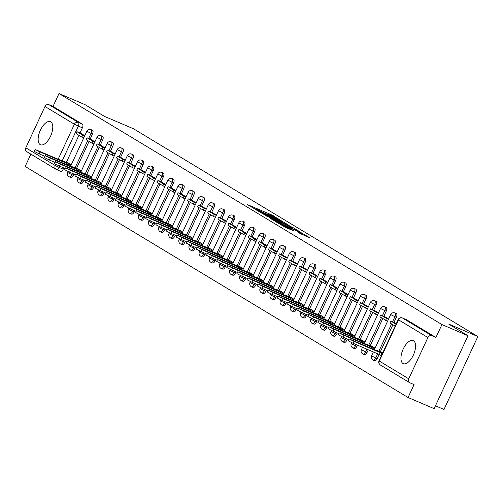 <?xml version="1.0" encoding="UTF-8"?>
<svg xmlns="http://www.w3.org/2000/svg" width="503" height="503" viewBox="0 0 503 503"><rect width="100%" height="100%" fill="white"/><g stroke="black" fill="none" stroke-linecap="round" stroke-linejoin="round"><path stroke-width="0.75" d="M279.668 219.71L271.431 214.806L247.495 204.633L255.757 209.487L254.864 208.701L257.41 209.6L267.715 214.599L266.816 213.813L271.293 215.542L279.668 219.71M50.746 121.839A12.562 5.873 -66.8 0 0 50.401 121.663A12.562 5.873 -66.8 0 0 40.227 130.535A12.562 5.873 -66.8 0 0 40.183 144.594A12.562 5.873 -66.8 0 0 40.523 144.77A12.562 5.873 -66.8 0 0 50.696 135.898A12.562 5.873 -66.8 0 0 50.746 121.839M413.541 340.732A12.562 5.873 -66.8 0 0 413.202 340.556A12.562 5.873 -66.8 0 0 403.029 349.428A12.562 5.873 -66.8 0 0 402.978 363.487A12.562 5.873 -66.8 0 0 403.318 363.663A12.562 5.873 -66.8 0 0 413.491 354.791A12.562 5.873 -66.8 0 0 413.541 340.732M300.517 233.725L309.729 237.718L300.14 232.128L276.204 221.955L285.792 227.538L294.286 231.059L279.712 223.709L297.078 230.978L302.617 233.788L297.154 231.669L300.517 233.725M59.008 93.533L85.07 104.674L104.417 116.35L133.622 128.837L477.85 336.532L448.645 324.039L467.991 335.715L441.93 324.567L59.008 93.533L53.016 106.441L48.954 104.706L78.367 122.449A3.219 1.503 113.2 0 1 78.311 126.152L62.271 160.709M289.112 225.476L280.322 220.169L256.385 209.996L265.974 215.58L289.112 225.476M292.155 227.086L299.819 231.738L275.883 221.559L270.595 218.572L280.775 222.867L279.291 221.741L266.15 215.894L290.231 226.149L292.029 227.343M467.991 335.715L434.133 408.656L408.071 397.508L25.15 166.468L30.872 154.138M435.453 405.814L443.992 409.467L477.85 336.532M441.93 324.567L435.938 337.475L431.876 335.74A3.219 2.842 121.1 0 0 427.902 337.538L408.738 378.822A3.219 2.842 121.1 0 0 409.694 382.701A3.219 2.842 121.1 0 0 410.008 382.858L414.063 384.6L408.071 397.508M53.016 106.441L82.423 124.184A3.219 1.503 113.2 0 1 82.373 127.888L80.008 132.974M78.927 135.301L66.327 162.444M63.774 167.952L63.208 169.171L59.147 167.436A3.219 1.503 113.2 0 1 56.581 169.612A3.219 1.503 113.2 0 1 56.493 169.568A3.219 2.842 121.1 0 1 56.185 169.41A3.219 3.219 0 0 0 56.581 169.612L60.643 171.347A3.219 1.503 -66.8 0 0 63.208 169.171M27.08 151.824A3.219 2.842 -58.9 0 1 26.772 151.667A3.219 2.842 -58.9 0 1 25.816 147.788L44.981 106.504A3.219 2.842 -58.9 0 1 48.954 104.706M91.037 139.469L94.904 141.796M81.36 170.97L77.493 168.643L77.361 168.939M101.166 145.574L105.026 147.907M91.489 177.081L87.623 174.755L87.484 175.05M111.295 151.686L115.156 154.019M101.612 183.193L97.752 180.866L97.613 181.162M125.285 160.13L121.424 157.804M111.741 189.304L107.881 186.978L107.743 187.273M135.414 166.242L131.547 163.915M121.871 195.416L118.01 193.089L117.872 193.385M141.683 170.02L145.543 172.353M132 201.527L128.139 199.194L128.001 199.496M151.805 176.132L155.672 178.464M142.129 207.638L138.268 205.306L138.13 205.601M161.935 182.243L165.801 184.576M152.258 213.75L148.391 211.417L148.253 211.713M175.924 190.681L172.064 188.361M162.381 219.861L158.52 217.529L158.382 217.824M182.193 194.466L186.053 196.792M172.51 225.973L168.65 223.64L168.511 223.936M192.322 200.578L196.183 202.904M182.639 232.084L178.779 229.752L178.64 230.047M202.451 206.689L206.312 209.015M192.768 238.189L188.908 235.863L188.77 236.159M212.58 212.794L216.441 215.127M202.898 244.301L199.037 241.974L198.899 242.27M222.703 218.906L226.57 221.238M213.027 250.412L209.16 248.086L209.028 248.381M232.832 225.017L236.693 227.35M223.15 256.524L219.289 254.197L219.151 254.493M242.962 231.129L246.822 233.461M233.279 262.635L229.418 260.303L229.28 260.604M256.951 239.573L253.091 237.246M243.408 268.747L239.547 266.414L239.409 266.716M263.22 243.351L267.08 245.684M253.537 274.858L249.677 272.525L249.538 272.821M273.349 249.463L277.21 251.789M263.666 280.97L259.806 278.637L259.667 278.932M283.472 255.574L287.339 257.901M273.795 287.081L269.929 284.748L269.797 285.044M293.601 261.686L297.468 264.012M283.925 293.192L280.058 290.86L279.92 291.155M303.73 267.797L307.591 270.124M294.048 299.304L290.187 296.971L290.049 297.267M313.859 273.909L317.72 276.235M304.177 305.409L300.316 303.083L300.178 303.378M323.989 280.014L327.849 282.346M314.306 311.52L310.445 309.194L310.307 309.49M337.978 288.458L334.111 286.132M324.435 317.632L320.574 315.306L320.436 315.601M344.247 292.237L348.107 294.569M334.564 323.743L330.704 321.417L330.565 321.713M354.37 298.348L358.237 300.681M344.693 329.855L340.827 327.522L340.688 327.824M364.499 304.46L368.359 306.792M354.816 335.966L350.956 333.634L350.817 333.935M374.628 310.571L378.489 312.904M364.945 342.078L361.085 339.745L360.947 340.041M388.618 319.009L384.757 316.689M375.075 348.189L371.214 345.857L371.076 346.152M394.886 322.794L396.295 323.643M382.752 352.817L381.343 351.968L381.205 352.263M396.345 317.324L394.905 316.708A3.219 1.503 113.2 0 0 394.874 312.96L396.314 313.576A3.219 1.503 -66.8 0 1 396.345 317.324L393.981 322.41M392.9 324.737L380.299 351.88M379.124 354.42L377.181 358.608L375.741 357.991A3.219 1.503 113.2 0 1 373.176 360.173A3.219 1.503 113.2 0 1 373.088 360.123M386.216 311.212L384.776 310.596A3.219 1.503 113.2 0 0 384.745 306.849L386.185 307.465A3.219 1.503 -66.8 0 1 386.216 311.212L383.852 316.299M382.77 318.625L370.177 345.768M368.309 349.792L367.052 352.496L365.612 351.88A3.219 1.503 113.2 0 1 363.047 354.062A3.219 1.503 113.2 0 1 362.959 354.018M376.087 305.101L374.647 304.485A3.219 1.503 113.2 0 0 374.616 300.737L376.055 301.354A3.219 1.503 -66.8 0 1 376.087 305.101L373.723 310.188M372.648 312.514L360.047 339.657M357.488 345.165L356.923 346.385L355.483 345.768A3.219 1.503 113.2 0 1 352.917 347.95A3.219 1.503 113.2 0 1 352.829 347.906M365.958 298.989L364.518 298.373A3.219 1.503 113.2 0 0 364.486 294.626L365.926 295.242A3.219 1.503 -66.8 0 1 365.958 298.989L363.594 304.082M362.518 306.402L349.918 333.546M347.359 339.053L346.793 340.273L345.354 339.657A3.219 1.503 113.2 0 1 342.788 341.839A3.219 1.503 113.2 0 1 342.7 341.795M355.828 292.878L354.389 292.262A3.219 1.503 113.2 0 0 354.357 288.521L355.797 289.137A3.219 1.503 -66.8 0 1 355.828 292.878L353.471 297.971M352.389 300.291L339.789 327.434M337.23 332.942L336.664 334.162L335.224 333.546A3.219 1.503 113.2 0 1 332.659 335.727A3.219 1.503 113.2 0 1 332.571 335.683M345.699 286.767L344.259 286.15A3.219 1.503 113.2 0 0 344.228 282.409L345.668 283.026A3.219 1.503 -66.8 0 1 345.699 286.767L343.342 291.859M342.26 294.186L329.66 321.323M327.107 326.831L326.541 328.05L325.095 327.434A3.219 1.503 113.2 0 1 322.53 329.616A3.219 1.503 113.2 0 1 322.448 329.572M335.576 280.655L334.13 280.045A3.219 1.503 113.2 0 0 334.099 276.298L335.545 276.914A3.219 1.503 -66.8 0 1 335.576 280.655L333.212 285.748M332.131 288.074L319.531 315.211M316.978 320.725L316.412 321.945L314.972 321.329A3.219 1.503 113.2 0 1 312.407 323.504A3.219 1.503 113.2 0 1 312.319 323.46M325.447 274.55L324.007 273.934A3.219 1.503 113.2 0 0 323.976 270.186L325.416 270.803A3.219 1.503 -66.8 0 1 325.447 274.55L323.083 279.637M322.002 281.963L309.408 309.106M306.849 314.614L306.283 315.834L304.843 315.218A3.219 1.503 113.2 0 1 302.278 317.393A3.219 1.503 113.2 0 1 302.19 317.349M315.318 268.439L313.878 267.822A3.219 1.503 113.2 0 0 313.847 264.075L315.287 264.691A3.219 1.503 -66.8 0 1 315.318 268.439L312.954 273.525M311.879 275.851L299.279 302.995M296.72 308.502L296.154 309.722L294.714 309.106A3.219 1.503 113.2 0 1 292.149 311.282A3.219 1.503 113.2 0 1 292.061 311.238M305.189 262.327L303.749 261.711A3.219 1.503 113.2 0 0 303.718 257.964L305.158 258.58A3.219 1.503 -66.8 0 1 305.189 262.327L302.825 267.414M301.75 269.74L289.15 296.883M286.591 302.391L286.025 303.611L284.585 302.995A3.219 1.503 113.2 0 1 282.02 305.17A3.219 1.503 113.2 0 1 281.931 305.126M295.06 256.216L293.62 255.599A3.219 1.503 113.2 0 0 293.589 251.852L295.028 252.468A3.219 1.503 -66.8 0 1 295.06 256.216L292.702 261.302M291.621 263.629L279.02 290.772M276.461 296.28L275.896 297.499L274.456 296.883A3.219 1.503 113.2 0 1 271.89 299.059A3.219 1.503 113.2 0 1 271.802 299.015M284.931 250.104L283.491 249.488A3.219 1.503 113.2 0 0 283.459 245.741L284.899 246.357A3.219 1.503 -66.8 0 1 284.931 250.104L282.573 255.191M281.491 257.517L268.891 284.66M266.339 290.168L265.773 291.388L264.327 290.772A3.219 1.503 113.2 0 1 261.761 292.953A3.219 1.503 113.2 0 1 261.673 292.903M274.808 243.993L273.362 243.377A3.219 1.503 113.2 0 0 273.33 239.629L274.776 240.245A3.219 1.503 -66.8 0 1 274.808 243.993L272.444 249.079M271.362 251.406L258.762 278.549M256.209 284.057L255.643 285.276L254.204 284.66A3.219 1.503 113.2 0 1 251.638 286.842A3.219 1.503 113.2 0 1 251.55 286.798M264.679 237.881L263.239 237.265A3.219 1.503 113.2 0 0 263.207 233.518L264.647 234.134A3.219 1.503 -66.8 0 1 264.679 237.881L262.315 242.968M261.233 245.294L248.639 272.437M246.08 277.945L245.514 279.165L244.074 278.549A3.219 1.503 113.2 0 1 241.509 280.731A3.219 1.503 113.2 0 1 241.421 280.687M254.549 231.77L253.11 231.154A3.219 1.503 113.2 0 0 253.078 227.406L254.518 228.022A3.219 1.503 -66.8 0 1 254.549 231.77L252.185 236.863M251.11 239.183L238.51 266.326M235.951 271.834L235.385 273.054L233.945 272.437A3.219 1.503 113.2 0 1 231.38 274.619A3.219 1.503 113.2 0 1 231.292 274.575M244.42 225.658L242.98 225.042A3.219 1.503 113.2 0 0 242.949 221.301L244.389 221.917A3.219 1.503 -66.8 0 1 244.42 225.658L242.056 230.751M240.981 233.071L228.381 260.214M225.822 265.722L225.256 266.942L223.816 266.326A3.219 1.503 113.2 0 1 221.251 268.508A3.219 1.503 113.2 0 1 221.163 268.464M234.291 219.547L232.851 218.931A3.219 1.503 113.2 0 0 232.82 215.19L234.26 215.806A3.219 1.503 -66.8 0 1 234.291 219.547L231.933 224.64M230.852 226.966L218.252 254.103M215.693 259.617L215.127 260.831L213.687 260.214A3.219 1.503 113.2 0 1 211.122 262.396A3.219 1.503 113.2 0 1 211.034 262.352M224.162 213.442L222.722 212.826A3.219 1.503 113.2 0 0 222.691 209.078L224.131 209.694A3.219 1.503 -66.8 0 1 224.162 213.442L221.804 218.528M220.723 220.855L208.123 247.998M205.57 253.506L204.998 254.725L203.558 254.109A3.219 1.503 113.2 0 1 200.993 256.285A3.219 1.503 113.2 0 1 200.904 256.241M214.033 207.33L212.593 206.714A3.219 1.503 113.2 0 0 212.562 202.967L214.001 203.583A3.219 1.503 -66.8 0 1 214.033 207.33L211.675 212.417M210.594 214.743L197.993 241.886M195.441 247.394L194.875 248.614L193.435 247.998A3.219 1.503 113.2 0 1 190.87 250.173A3.219 1.503 113.2 0 1 190.782 250.129M203.91 201.219L202.47 200.603A3.219 1.503 113.2 0 0 202.432 196.855L203.878 197.472A3.219 1.503 -66.8 0 1 203.91 201.219L201.546 206.305M200.464 208.632L187.864 235.775M185.311 241.283L184.746 242.503L183.306 241.886A3.219 1.503 113.2 0 1 180.74 244.062A3.219 1.503 113.2 0 1 180.652 244.018M193.781 195.107L192.341 194.491A3.219 1.503 113.2 0 0 192.309 190.744L193.749 191.36A3.219 1.503 -66.8 0 1 193.781 195.107L191.417 200.194M190.335 202.52L177.741 229.664M175.182 235.171L174.616 236.391L173.177 235.775A3.219 1.503 113.2 0 1 170.611 237.95A3.219 1.503 113.2 0 1 170.523 237.906M183.652 188.996L182.212 188.38A3.219 1.503 113.2 0 0 182.18 184.632L183.62 185.249A3.219 1.503 -66.8 0 1 183.652 188.996L181.287 194.083M180.212 196.409L167.612 223.552M165.053 229.06L164.487 230.28L163.047 229.664A3.219 1.503 113.2 0 1 160.482 231.845A3.219 1.503 113.2 0 1 160.394 231.795M173.522 182.885L172.083 182.268A3.219 1.503 113.2 0 0 172.051 178.521L173.491 179.137A3.219 1.503 -66.8 0 1 173.522 182.885L171.158 187.971M170.083 190.297L157.483 217.441M154.924 222.948L154.358 224.168L152.918 223.552A3.219 1.503 113.2 0 1 150.353 225.734A3.219 1.503 113.2 0 1 150.265 225.684M163.393 176.773L161.953 176.157A3.219 1.503 113.2 0 0 161.922 172.41L163.362 173.026A3.219 1.503 -66.8 0 1 163.393 176.773L161.035 181.86M159.954 184.186L147.354 211.329M144.795 216.837L144.229 218.057L142.789 217.441A3.219 1.503 113.2 0 1 140.224 219.622A3.219 1.503 113.2 0 1 140.136 219.578M153.264 170.662L151.824 170.045A3.219 1.503 113.2 0 0 151.793 166.298L153.233 166.914A3.219 1.503 -66.8 0 1 153.264 170.662L150.906 175.748M149.825 178.075L137.225 205.218M134.672 210.726L134.106 211.945L132.66 211.329A3.219 1.503 113.2 0 1 130.095 213.511A3.219 1.503 113.2 0 1 130.013 213.467M143.141 164.55L141.695 163.934A3.219 1.503 113.2 0 0 141.664 160.193L143.11 160.809A3.219 1.503 -66.8 0 1 143.141 164.55L140.777 169.643M139.696 171.963L127.096 199.106M124.543 204.614L123.977 205.834L122.537 205.218A3.219 1.503 113.2 0 1 119.972 207.399A3.219 1.503 113.2 0 1 119.884 207.355M133.012 158.439L131.572 157.823A3.219 1.503 113.2 0 0 131.541 154.081L132.981 154.698A3.219 1.503 -66.8 0 1 133.012 158.439L130.648 163.532M129.567 165.852L116.973 192.995M114.414 198.503L113.848 199.722L112.408 199.106A3.219 1.503 113.2 0 1 109.843 201.288A3.219 1.503 113.2 0 1 109.755 201.244M122.883 152.327L121.443 151.711A3.219 1.503 113.2 0 0 121.412 147.97L122.851 148.586A3.219 1.503 -66.8 0 1 122.883 152.327L120.519 157.42M119.444 159.747L106.843 186.883M104.284 192.398L103.719 193.611L102.279 193.001A3.219 1.503 113.2 0 1 99.713 195.177A3.219 1.503 113.2 0 1 99.625 195.133M112.754 146.222L111.314 145.606A3.219 1.503 113.2 0 0 111.282 141.859L112.722 142.475A3.219 1.503 -66.8 0 1 112.754 146.222L110.39 151.309M109.314 153.635L96.714 180.778M94.155 186.286L93.589 187.506L92.15 186.89A3.219 1.503 113.2 0 1 89.584 189.065A3.219 1.503 113.2 0 1 89.496 189.021M102.625 140.111L101.185 139.494A3.219 1.503 113.2 0 0 101.153 135.747L102.593 136.363A3.219 1.503 -66.8 0 1 102.625 140.111L100.267 145.197M99.185 147.524L86.585 174.667M84.026 180.175L83.46 181.394L82.02 180.778A3.219 1.503 113.2 0 1 79.455 182.954A3.219 1.503 113.2 0 1 79.367 182.91M92.495 133.999L91.056 133.383A3.219 1.503 113.2 0 0 91.024 129.636L92.464 130.252A3.219 1.503 -66.8 0 1 92.495 133.999L90.138 139.086M89.056 141.412L76.456 168.555M73.903 174.063L73.337 175.283L71.891 174.667A3.219 1.503 113.2 0 1 69.326 176.842A3.219 1.503 113.2 0 1 69.238 176.798M80.914 133.358L84.774 135.684M71.231 164.865L67.371 162.532L67.232 162.827M374.528 360.739A3.219 1.503 -66.8 0 0 374.616 360.789A3.219 1.503 -66.8 0 0 377.181 358.608M364.398 354.628A3.219 1.503 -66.8 0 0 364.486 354.678A3.219 1.503 -66.8 0 0 367.052 352.496M354.269 348.522A3.219 1.503 -66.8 0 0 354.357 348.566A3.219 1.503 -66.8 0 0 356.923 346.385M344.14 342.411A3.219 1.503 -66.8 0 0 344.228 342.455A3.219 1.503 -66.8 0 0 346.793 340.273M334.017 336.3A3.219 1.503 -66.8 0 0 334.099 336.344A3.219 1.503 -66.8 0 0 336.664 334.162M323.888 330.188A3.219 1.503 -66.8 0 0 323.976 330.232A3.219 1.503 -66.8 0 0 326.541 328.05M313.759 324.077A3.219 1.503 -66.8 0 0 313.847 324.121A3.219 1.503 -66.8 0 0 316.412 321.945M303.63 317.965A3.219 1.503 -66.8 0 0 303.718 318.009A3.219 1.503 -66.8 0 0 306.283 315.834M293.501 311.854A3.219 1.503 -66.8 0 0 293.589 311.898A3.219 1.503 -66.8 0 0 296.154 309.722M283.371 305.742A3.219 1.503 -66.8 0 0 283.459 305.786A3.219 1.503 -66.8 0 0 286.025 303.611M273.242 299.631A3.219 1.503 -66.8 0 0 273.33 299.675A3.219 1.503 -66.8 0 0 275.896 297.499M263.119 293.519A3.219 1.503 -66.8 0 0 263.207 293.57A3.219 1.503 -66.8 0 0 265.773 291.388M252.99 287.414A3.219 1.503 -66.8 0 0 253.078 287.458A3.219 1.503 -66.8 0 0 255.643 285.276M242.861 281.303A3.219 1.503 -66.8 0 0 242.949 281.347A3.219 1.503 -66.8 0 0 245.514 279.165M232.732 275.191A3.219 1.503 -66.8 0 0 232.82 275.235A3.219 1.503 -66.8 0 0 235.385 273.054M222.603 269.08A3.219 1.503 -66.8 0 0 222.691 269.124A3.219 1.503 -66.8 0 0 225.256 266.942M212.473 262.968A3.219 1.503 -66.8 0 0 212.562 263.012A3.219 1.503 -66.8 0 0 215.127 260.831M202.351 256.857A3.219 1.503 -66.8 0 0 202.432 256.901A3.219 1.503 -66.8 0 0 204.998 254.725M192.221 250.746A3.219 1.503 -66.8 0 0 192.309 250.79A3.219 1.503 -66.8 0 0 194.875 248.614M182.092 244.634A3.219 1.503 -66.8 0 0 182.18 244.678A3.219 1.503 -66.8 0 0 184.746 242.503M171.963 238.523A3.219 1.503 -66.8 0 0 172.051 238.567A3.219 1.503 -66.8 0 0 174.616 236.391M161.834 232.411A3.219 1.503 -66.8 0 0 161.922 232.455A3.219 1.503 -66.8 0 0 164.487 230.28M151.705 226.3A3.219 1.503 -66.8 0 0 151.793 226.35A3.219 1.503 -66.8 0 0 154.358 224.168M141.582 220.195A3.219 1.503 -66.8 0 0 141.664 220.239A3.219 1.503 -66.8 0 0 144.229 218.057M131.453 214.083A3.219 1.503 -66.8 0 0 131.541 214.127A3.219 1.503 -66.8 0 0 134.106 211.945M121.324 207.972A3.219 1.503 -66.8 0 0 121.412 208.016A3.219 1.503 -66.8 0 0 123.977 205.834M111.194 201.86A3.219 1.503 -66.8 0 0 111.282 201.904A3.219 1.503 -66.8 0 0 113.848 199.722M101.065 195.749A3.219 1.503 -66.8 0 0 101.153 195.793A3.219 1.503 -66.8 0 0 103.719 193.611M90.936 189.637A3.219 1.503 -66.8 0 0 91.024 189.681A3.219 1.503 -66.8 0 0 93.589 187.506M80.807 183.526A3.219 1.503 -66.8 0 0 80.895 183.57A3.219 1.503 -66.8 0 0 83.46 181.394M70.684 177.414A3.219 1.503 -66.8 0 0 70.772 177.458A3.219 1.503 -66.8 0 0 73.337 175.283M435.938 337.475L406.525 319.732A3.219 1.503 -66.8 0 0 406.437 319.688A3.219 1.503 -66.8 0 0 406.349 319.656M56.676 169.643L60.555 171.303A3.219 1.503 -66.8 0 0 60.643 171.347M103.97 150.07L96.262 145.757L97.142 143.858L101.197 145.6M114.099 156.181L106.391 151.868L107.271 149.969L111.326 151.711M124.228 162.293L116.514 157.98L117.394 156.081L121.456 157.816M144.487 174.516L136.772 170.203L137.652 168.304L141.714 170.039M164.739 186.739L157.03 182.426L157.911 180.527L161.966 182.262M174.868 192.844L167.159 188.531L168.04 186.638L172.095 188.374M184.997 198.955L177.282 194.642L178.163 192.75L182.224 194.485M195.126 205.067L187.412 200.754L188.292 198.861L192.353 200.596M205.255 211.178L197.541 206.865L198.421 204.972L202.483 206.708M225.507 223.401L217.799 219.088L218.679 217.189L222.741 218.924M235.637 229.513L227.928 225.199L228.808 223.301L232.864 225.036M245.766 235.624L238.057 231.311L238.938 229.412L242.993 231.147M255.895 241.736L248.18 237.422L249.06 235.523L253.122 237.259M286.282 260.064L278.568 255.75L279.448 253.858L283.51 255.593M306.534 272.286L298.826 267.973L299.706 266.081L303.762 267.816M316.664 278.398L308.949 274.085L309.829 272.192L313.891 273.928M326.793 284.509L319.078 280.196L319.958 278.297L324.02 280.039M357.174 302.844L349.466 298.531L350.346 296.632L354.408 298.367M367.303 308.955L359.595 304.642L360.475 302.743L364.53 304.478M377.432 315.067L369.718 310.753L370.598 308.855L374.66 310.59M387.562 321.178L379.847 316.859L380.727 314.966L384.789 316.701M281.146 220.76L258.932 211.222L266.112 214.85L279.995 220.786L282.541 221.691L281.146 220.76M290.514 227.029L292.645 227.784L287.106 224.973L280.938 222.395L290.514 227.029L290.206 227.689M61.8 160.753L35.229 149.529L40.083 151.988L39.203 153.887L34.349 151.422L35.229 149.529M67.283 164.877L67.672 164.035L66.277 163.192L65.792 164.236M45.018 156.37L39.203 153.887M83.762 137.866L81.782 137.023L82.662 135.125L76.884 131.641L80.945 133.377M82.662 135.125L84.642 135.973M81.782 137.023L76.003 133.534L76.884 131.641M66.277 163.192L40.083 151.988M67.672 164.035L70.961 165.437M61.894 160.545L69.389 163.752M71.929 166.864L45.358 155.641L50.212 158.099L49.332 159.998L44.478 157.533L45.358 155.641M77.412 170.989L77.802 170.146L76.406 169.304L75.922 170.347M55.148 162.482L49.332 159.998M93.891 143.977L91.911 143.135L92.791 141.236L87.013 137.753L91.074 139.488M92.791 141.236L94.771 142.085M91.911 143.135L86.132 139.645L87.013 137.753M76.406 169.304L50.212 158.099M77.802 170.146L81.09 171.548M72.023 166.656L79.518 169.863M82.058 172.975L55.487 161.752L60.341 164.211L59.461 166.109L54.607 163.645L55.487 161.752M87.541 177.1L87.931 176.257L86.535 175.415L86.051 176.459M65.277 168.593L59.461 166.109M102.04 149.246L102.92 147.348L97.142 143.858M102.92 147.348L104.894 148.196M86.535 175.415L60.341 164.211M87.931 176.257L91.219 177.66M82.152 172.768L89.647 175.975M92.187 179.087L65.616 167.864L70.47 170.322L69.59 172.221L64.736 169.756L65.616 167.864M97.67 183.205L98.06 182.363L96.664 181.526L96.174 182.57M75.406 174.704L69.59 172.221M112.169 155.352L113.049 153.459L107.271 149.969M113.049 153.459L115.024 154.302M96.664 181.526L70.47 170.322M98.06 182.363L101.348 183.771M92.282 178.879L99.776 182.086M102.316 185.192L75.746 173.969L80.599 176.434L79.719 178.332L74.865 175.868L75.746 173.969M107.793 189.317L108.189 188.474L106.793 187.632L106.303 188.682M85.529 180.816L79.719 178.332M122.292 161.463L123.172 159.57L117.394 156.081M123.172 159.57L125.153 160.413M106.793 187.632L80.599 176.434M108.189 188.474L111.477 189.883M102.411 184.991L109.906 188.197M112.439 191.303L85.875 180.08L90.729 182.545L89.848 184.438L84.994 181.979L85.875 180.08M117.922 195.428L118.312 194.586L116.916 193.743L116.432 194.793M95.658 186.927L89.848 184.438M134.402 168.423L132.421 167.574L133.301 165.682L127.523 162.192L131.585 163.928M133.301 165.682L135.282 166.524M132.421 167.574L126.643 164.091L127.523 162.192M116.916 193.743L90.729 182.545M118.312 194.586L121.6 195.994M112.534 191.102L120.035 194.309M122.569 197.415L95.998 186.192L100.852 188.656L99.971 190.549L95.117 188.091L95.998 186.192M128.051 201.54L128.441 200.697L127.045 199.854L126.561 200.904M105.787 193.039L99.971 190.549M142.55 173.686L143.43 171.793L137.652 168.304M143.43 171.793L145.411 172.636M127.045 199.854L100.852 188.656M128.441 200.697L131.729 202.105M122.663 197.214L130.158 200.42M132.698 203.526L106.127 192.303L110.981 194.768L110.1 196.66L105.246 194.202L106.127 192.303M138.18 207.651L138.57 206.808L137.174 205.966L136.69 207.016M115.916 199.15L110.1 196.66M154.66 180.646L152.679 179.797L153.56 177.899L147.781 174.415L151.843 176.151M153.56 177.899L155.54 178.747M152.679 179.797L146.901 176.314L147.781 174.415M137.174 205.966L110.981 194.768M138.57 206.808L141.859 208.217M132.792 203.325L140.287 206.526M142.827 209.638L116.256 198.415L121.11 200.879L120.23 202.772L115.376 200.313L116.256 198.415M148.31 213.762L148.699 212.92L147.304 212.077L146.819 213.127M126.046 205.262L120.23 202.772M162.809 185.909L163.689 184.01L157.911 180.527M163.689 184.01L165.663 184.859M147.304 212.077L121.11 200.879M148.699 212.92L151.988 214.328M142.921 209.437L150.416 212.637M152.956 215.749L126.385 204.526L131.239 206.984L130.359 208.883L125.505 206.425L126.385 204.526M158.439 219.874L158.829 219.031L157.433 218.189L156.949 219.233M136.175 211.373L130.359 208.883M172.938 192.02L173.818 190.121L168.04 186.638M173.818 190.121L175.792 190.97M157.433 218.189L131.239 206.984M158.829 219.031L162.117 220.44M153.05 215.542L160.545 218.748M163.085 221.861L136.514 210.638L141.368 213.096L140.488 214.995L135.634 212.536L136.514 210.638M168.568 225.985L168.958 225.143L167.562 224.3L167.071 225.344M146.304 217.478L140.488 214.995M183.061 198.132L183.941 196.233L178.163 192.75M183.941 196.233L185.921 197.082M167.562 224.3L141.368 213.096M168.958 225.143L172.246 226.545M163.179 221.653L170.674 224.86M173.208 227.972L146.643 216.749L151.497 219.207L150.617 221.106L145.763 218.642L146.643 216.749M178.691 232.097L179.087 231.254L177.691 230.412L177.201 231.455M156.427 223.59L150.617 221.106M193.19 204.243L194.07 202.344L188.292 198.861M194.07 202.344L196.051 203.193M177.691 230.412L151.497 219.207M179.087 231.254L182.369 232.656M173.309 227.765L180.803 230.971M183.337 234.084L156.766 222.86L161.62 225.319L160.74 227.218L155.886 224.753L156.766 222.86M188.82 238.208L189.21 237.366L187.814 236.523L187.33 237.567M166.556 229.701L160.74 227.218M203.319 210.355L204.199 208.456L198.421 204.972M204.199 208.456L206.18 209.305M187.814 236.523L161.62 225.319M189.21 237.366L192.498 238.768M183.432 233.876L190.926 237.083M193.466 240.195L166.895 228.972L171.749 231.43L170.869 233.329L166.015 230.864L166.895 228.972M198.949 244.32L199.339 243.477L197.943 242.635L197.459 243.678M176.685 235.813L170.869 233.329M215.429 217.309L213.448 216.466L214.328 214.567L208.55 211.078L212.612 212.819M214.328 214.567L216.309 215.41M213.448 216.466L207.67 212.976L208.55 211.078M197.943 242.635L171.749 231.43M199.339 243.477L202.627 244.879M193.561 239.988L201.055 243.194M203.596 246.307L177.025 235.083L181.879 237.542L180.998 239.441L176.144 236.976L177.025 235.083M209.078 250.425L209.468 249.582L208.072 248.746L207.588 249.79M186.814 241.924L180.998 239.441M223.577 222.571L224.457 220.679L218.679 217.189M224.457 220.679L226.438 221.521M208.072 248.746L181.879 237.542M209.468 249.582L212.756 250.991M203.69 246.099L211.185 249.306M213.725 252.412L187.154 241.189L192.008 243.653L191.127 245.546L186.273 243.087L187.154 241.189M219.207 256.536L219.597 255.694L218.201 254.851L217.717 255.901M196.943 248.036L191.127 245.546M233.706 228.683L234.587 226.79L228.808 223.301M234.587 226.79L236.561 227.633M218.201 254.851L192.008 243.653M219.597 255.694L222.886 257.102M213.819 252.21L221.314 255.417M223.854 258.523L197.283 247.3L202.137 249.765L201.257 251.657L196.403 249.199L197.283 247.3M229.337 262.648L229.726 261.805L228.331 260.963L227.84 262.013M207.073 254.147L201.257 251.657M243.836 234.794L244.716 232.902L238.938 229.412M244.716 232.902L246.69 233.744M228.331 260.963L202.137 249.765M229.726 261.805L233.015 263.214M223.948 258.322L231.443 261.529M233.977 264.635L207.412 253.411L212.266 255.876L211.386 257.769L206.532 255.31L207.412 253.411M239.459 268.759L239.856 267.917L238.46 267.074L237.969 268.124M217.195 260.258L211.386 257.769M253.958 240.906L254.839 239.013L249.06 235.523M254.839 239.013L256.819 239.856M238.46 267.074L212.266 255.876M239.856 267.917L243.144 269.325M234.077 264.433L241.572 267.634M244.106 270.746L217.541 259.523L222.395 261.988L221.515 263.88L216.661 261.422L217.541 259.523M249.589 274.871L249.978 274.028L248.583 273.186L248.098 274.236M227.325 266.37L221.515 263.88M266.068 247.866L264.088 247.017L264.968 245.118L259.19 241.635L263.251 243.37M264.968 245.118L266.948 245.967M264.088 247.017L258.309 243.534L259.19 241.635M248.583 273.186L222.395 261.988M249.978 274.028L253.267 275.437M244.2 270.545L251.701 273.745M254.235 276.857L227.664 265.634L232.518 268.093L231.638 269.992L226.784 267.533L227.664 265.634M259.718 280.982L260.108 280.14L258.712 279.297L258.228 280.347M237.454 272.481L231.638 269.992M276.197 253.977L274.217 253.128L275.097 251.23L269.319 247.746L273.381 249.482M275.097 251.23L277.078 252.078M274.217 253.128L268.439 249.639L269.319 247.746M258.712 279.297L232.518 268.093M260.108 280.14L263.396 281.548M254.329 276.656L261.824 279.857M264.364 282.969L237.793 271.746L242.647 274.204L241.767 276.103L236.913 273.645L237.793 271.746M269.847 287.094L270.237 286.251L268.841 285.408L268.357 286.452M247.583 278.587L241.767 276.103M284.346 259.24L285.226 257.341L279.448 253.858M285.226 257.341L287.207 258.19M268.841 285.408L242.647 274.204M270.237 286.251L273.525 287.659M264.459 282.761L271.953 285.968M274.493 289.08L247.922 277.857L252.776 280.316L251.896 282.214L247.042 279.756L247.922 277.857M279.976 293.205L280.366 292.362L278.97 291.52L278.486 292.564M257.712 284.698L251.896 282.214M296.449 266.194L294.475 265.351L295.355 263.453L289.577 259.969L293.633 261.705M295.355 263.453L297.33 264.301M294.475 265.351L288.697 261.862L289.577 259.969M278.97 291.52L252.776 280.316M280.366 292.362L283.654 293.765M274.588 288.873L282.082 292.08M284.623 295.192L258.052 283.969L262.906 286.427L262.025 288.326L257.171 285.861L258.052 283.969M290.105 299.316L290.495 298.474L289.099 297.631L288.615 298.675M267.841 290.809L262.025 288.326M304.604 271.463L305.484 269.564L299.706 266.081M305.484 269.564L307.459 270.413M289.099 297.631L262.906 286.427M290.495 298.474L293.783 299.876M284.717 294.984L292.212 298.191M294.752 301.303L268.181 290.08L273.035 292.539L272.154 294.437L267.3 291.973L268.181 290.08M300.228 305.428L300.624 304.585L299.228 303.743L298.738 304.787M277.964 296.921L272.154 294.437M314.727 277.574L315.607 275.675L309.829 272.192M315.607 275.675L317.588 276.524M299.228 303.743L273.035 292.539M300.624 304.585L303.913 305.987M294.846 301.096L302.341 304.302M304.875 307.415L278.31 296.192L283.164 298.65L282.284 300.549L277.43 298.084L278.31 296.192M310.357 311.533L310.747 310.697L309.351 309.854L308.867 310.898M288.093 303.032L282.284 300.549M324.856 283.686L325.737 281.787L319.958 278.297M325.737 281.787L327.717 282.629M309.351 309.854L283.164 298.65M310.747 310.697L314.035 312.099M304.969 307.207L312.47 310.414M315.004 313.52L288.433 302.303L293.287 304.761L292.406 306.66L287.553 304.196L288.433 302.303M320.486 317.644L320.876 316.802L319.48 315.959L318.996 317.009M298.222 309.144L292.406 306.66M336.966 290.64L334.985 289.791L335.866 287.898L330.087 284.409L334.149 286.144M335.866 287.898L337.846 288.741M334.985 289.791L329.207 286.308L330.087 284.409M319.48 315.959L293.287 304.761M320.876 316.802L324.165 318.21M315.098 313.319L322.593 316.525M325.133 319.631L298.562 308.408L303.416 310.873L302.536 312.765L297.682 310.307L298.562 308.408M330.616 323.756L331.005 322.913L329.61 322.071L329.125 323.121M308.352 315.255L302.536 312.765M347.095 296.751L345.115 295.902L345.995 294.01L340.217 290.52L344.278 292.256M345.995 294.01L347.975 294.852M345.115 295.902L339.336 292.419L340.217 290.52M329.61 322.071L303.416 310.873M331.005 322.913L334.294 324.322M325.227 319.43L332.722 322.637M335.262 325.743L308.691 314.52L313.545 316.984L312.665 318.877L307.811 316.418L308.691 314.52M340.745 329.867L341.135 329.025L339.739 328.182L339.255 329.232M318.481 321.367L312.665 318.877M355.244 302.014L356.124 300.121L350.346 296.632M356.124 300.121L358.098 300.964M339.739 328.182L313.545 316.984M341.135 329.025L344.423 330.433M335.356 325.542L342.851 328.748M345.391 331.854L318.82 320.631L323.674 323.096L322.794 324.988L317.94 322.53L318.82 320.631M350.874 335.979L351.264 335.136L349.868 334.294L349.384 335.344M328.61 327.478L322.794 324.988M365.373 308.125L366.253 306.233L360.475 302.743M366.253 306.233L368.227 307.075M349.868 334.294L323.674 323.096M351.264 335.136L354.552 336.545M345.486 331.653L352.98 334.853M355.52 337.966L328.949 326.743L333.803 329.207L332.923 331.1L328.069 328.641L328.949 326.743M361.003 342.09L361.393 341.248L359.997 340.405L359.507 341.455M338.739 333.59L332.923 331.1M375.496 314.237L376.376 312.338L370.598 308.855M376.376 312.338L378.357 313.187M359.997 340.405L333.803 329.207M361.393 341.248L364.681 342.656M355.615 337.765L363.109 340.965M365.643 344.077L339.079 332.854L343.933 335.312L343.052 337.211L338.198 334.753L339.079 332.854M371.126 348.202L371.522 347.359L370.126 346.517L369.636 347.567M348.862 339.701L343.052 337.211M385.625 320.348L386.505 318.449L380.727 314.966M386.505 318.449L388.486 319.298M370.126 346.517L343.933 335.312M371.522 347.359L374.81 348.768M365.744 343.87L373.239 347.076M375.772 350.189L349.201 338.965L354.062 341.424L353.181 343.323L348.321 340.864L349.201 338.965M381.437 355.652L380.765 355.363L381.645 353.471L380.249 352.628L379.369 354.527L353.181 343.323M380.765 355.363L379.369 354.527M396.037 324.202L390.856 321.077L394.918 322.813M395.157 326.095L389.976 322.97L390.856 321.077M380.249 352.628L354.062 341.424M381.645 353.471L382.318 353.754M375.867 349.981L382.708 352.911M427.902 337.538L398.495 319.795L379.331 361.079L408.738 378.822M82.373 127.888L74.394 124.247L44.981 106.504M59.712 166.216L59.147 167.436L55.229 165.531L55.77 164.368M58.166 159.2L74.394 124.247A3.219 2.842 -58.9 0 1 78.367 122.449L82.423 124.184M25.816 147.788L55.229 165.531A3.219 2.842 121.1 0 0 56.185 169.41L26.772 151.667M394.874 312.96A3.219 3.219 0 0 0 390.68 314.57L394.905 316.708L392.541 321.794M391.554 323.926L378.86 351.264M377.684 353.804L375.741 357.991L371.516 355.854A3.219 3.219 0 0 0 373.176 360.173L374.616 360.789M384.745 306.849A3.219 3.219 0 0 0 380.551 308.458L384.776 310.596L382.412 315.683M381.425 317.814L368.737 345.152M366.863 349.176L365.612 351.88L361.393 349.742A3.219 3.219 0 0 0 363.047 354.062L364.486 354.678M374.616 300.737A3.219 3.219 0 0 0 370.428 302.347L374.647 304.485L372.283 309.571M371.296 311.703L358.608 339.041M356.049 344.549L355.483 345.768L351.264 343.631A3.219 3.219 0 0 0 352.917 347.95L354.357 348.566M364.486 294.626A3.219 3.219 0 0 0 360.299 296.236L364.518 298.373L362.154 303.466M361.167 305.591L348.478 332.929M345.919 338.437L345.354 339.657L341.135 337.519A3.219 3.219 0 0 0 342.788 341.839L344.228 342.455M354.357 288.521A3.219 3.219 0 0 0 350.17 290.124L354.389 292.262L352.031 297.355M351.037 299.48L338.349 326.818M335.79 332.326L335.224 333.546L331.005 331.408A3.219 3.219 0 0 0 332.659 335.727L334.099 336.344M344.228 282.409A3.219 3.219 0 0 0 340.041 284.013L344.259 286.15L341.902 291.243M340.915 293.368L328.22 320.707M325.661 326.214L325.095 327.434L320.876 325.296A3.219 3.219 0 0 0 322.53 329.616L323.976 330.232M334.099 276.298A3.219 3.219 0 0 0 329.911 277.901L334.13 280.045L331.773 285.132M330.785 287.257L318.091 314.601M315.538 320.109L314.972 321.329L310.747 319.185A3.219 3.219 0 0 0 312.407 323.504L313.847 324.121M323.976 270.186A3.219 3.219 0 0 0 319.782 271.79L324.007 273.934L321.643 279.02M320.656 281.146L307.962 308.49M305.409 313.998L304.843 315.218L300.618 313.073A3.219 3.219 0 0 0 302.278 317.393L303.718 318.009M313.847 264.075A3.219 3.219 0 0 0 309.653 265.678L313.878 267.822L311.514 272.909M310.527 275.034L297.839 302.378M295.28 307.886L294.714 309.106L290.495 306.962A3.219 3.219 0 0 0 292.149 311.282L293.589 311.898M303.718 257.964A3.219 3.219 0 0 0 299.53 259.567L303.749 261.711L301.385 266.797M300.398 268.923L287.71 296.267M285.151 301.775L284.585 302.995L280.366 300.851A3.219 3.219 0 0 0 282.02 305.17L283.459 305.786M293.589 251.852A3.219 3.219 0 0 0 289.401 253.462L293.62 255.599L291.256 260.686M290.269 262.817L277.581 290.156M275.022 295.663L274.456 296.883L270.237 294.745A3.219 3.219 0 0 0 271.89 299.059L273.33 299.675M283.459 245.741A3.219 3.219 0 0 0 279.272 247.35L283.491 249.488L281.133 254.575M280.146 256.706L267.451 284.044M264.892 289.552L264.327 290.772L260.108 288.634A3.219 3.219 0 0 0 261.761 292.953L263.207 293.57M273.33 239.629A3.219 3.219 0 0 0 269.143 241.239L273.362 243.377L271.004 248.463M270.017 250.595L257.322 277.933M254.769 283.441L254.204 284.66L249.978 282.523A3.219 3.219 0 0 0 251.638 286.842L253.078 287.458M263.207 233.518A3.219 3.219 0 0 0 259.014 235.127L263.239 237.265L260.875 242.352M259.888 244.483L247.193 271.821M244.64 277.329L244.074 278.549L239.849 276.411A3.219 3.219 0 0 0 241.509 280.731L242.949 281.347M253.078 227.406A3.219 3.219 0 0 0 248.884 229.016L253.11 231.154L250.746 236.247M249.758 238.372L237.07 265.71M234.511 271.218L233.945 272.437L229.726 270.3A3.219 3.219 0 0 0 231.38 274.619L232.82 275.235M242.949 221.301A3.219 3.219 0 0 0 238.762 222.904L242.98 225.042L240.616 230.135M239.629 232.26L226.941 259.598M224.382 265.106L223.816 266.326L219.597 264.188A3.219 3.219 0 0 0 221.251 268.508L222.691 269.124M232.82 215.19A3.219 3.219 0 0 0 228.632 216.793L232.851 218.931L230.487 224.024M229.5 226.149L216.812 253.487M214.253 259.001L213.687 260.214L209.468 258.077A3.219 3.219 0 0 0 211.122 262.396L212.562 263.012M222.691 209.078A3.219 3.219 0 0 0 218.503 210.682L222.722 212.826L220.364 217.912M219.371 220.037L206.683 247.382M204.124 252.89L203.558 254.109L199.339 251.965A3.219 3.219 0 0 0 200.993 256.285L202.432 256.901M212.562 202.967A3.219 3.219 0 0 0 208.374 204.57L212.593 206.714L210.235 211.801M209.248 213.926L196.554 241.27M194.001 246.778L193.435 247.998L189.21 245.854A3.219 3.219 0 0 0 190.87 250.173L192.309 250.79M202.432 196.855A3.219 3.219 0 0 0 198.245 198.459L202.47 200.603L200.106 205.689M199.119 207.814L186.424 235.159M183.872 240.667L183.306 241.886L179.081 239.742A3.219 3.219 0 0 0 180.74 244.062L182.18 244.678M192.309 190.744A3.219 3.219 0 0 0 188.116 192.347L192.341 194.491L189.977 199.578M188.99 201.703L176.302 229.047M173.742 234.555L173.177 235.775L168.958 233.631A3.219 3.219 0 0 0 170.611 237.95L172.051 238.567M182.18 184.632A3.219 3.219 0 0 0 177.993 186.242L182.212 188.38L179.848 193.466M178.861 195.598L166.172 222.936M163.613 228.444L163.047 229.664L158.829 227.526A3.219 3.219 0 0 0 160.482 231.845L161.922 232.455M172.051 178.521A3.219 3.219 0 0 0 167.864 180.131L172.083 182.268L169.718 187.355M168.731 189.486L156.043 216.824M153.484 222.332L152.918 223.552L148.699 221.414A3.219 3.219 0 0 0 150.353 225.734L151.793 226.35M161.922 172.41A3.219 3.219 0 0 0 157.735 174.019L161.953 176.157L159.589 181.243M158.602 183.375L145.914 210.713M143.355 216.221L142.789 217.441L138.57 215.303A3.219 3.219 0 0 0 140.224 219.622L141.664 220.239M151.793 166.298A3.219 3.219 0 0 0 147.605 167.908L151.824 170.045L149.466 175.132M148.479 177.263L135.785 204.602M133.226 210.109L132.66 211.329L128.441 209.191A3.219 3.219 0 0 0 130.095 213.511L131.541 214.127M141.664 160.193A3.219 3.219 0 0 0 137.476 161.796L141.695 163.934L139.337 169.027M138.35 171.152L125.656 198.49M123.103 203.998L122.537 205.218L118.312 203.08A3.219 3.219 0 0 0 119.972 207.399L121.412 208.016M131.541 154.081A3.219 3.219 0 0 0 127.347 155.685L131.572 157.823L129.208 162.915M128.221 165.041L115.527 192.379M112.974 197.886L112.408 199.106L108.183 196.969A3.219 3.219 0 0 0 109.843 201.288L111.282 201.904M121.412 147.97A3.219 3.219 0 0 0 117.218 149.573L121.443 151.711L119.079 156.804M118.092 158.929L105.404 186.267M102.845 191.781L102.279 193.001L98.06 190.857A3.219 3.219 0 0 0 99.713 195.177L101.153 195.793M111.282 141.859A3.219 3.219 0 0 0 107.095 143.462L111.314 145.606L108.95 150.693M107.963 152.818L95.274 180.162M92.715 185.67L92.15 186.89L87.931 184.746A3.219 3.219 0 0 0 89.584 189.065L91.024 189.681M101.153 135.747A3.219 3.219 0 0 0 96.966 137.35L101.185 139.494L98.821 144.581M97.834 146.706L85.145 174.051M82.586 179.558L82.02 180.778L77.802 178.634A3.219 3.219 0 0 0 79.455 182.954L80.895 183.57M91.024 129.636A3.219 3.219 0 0 0 86.837 131.239L91.056 133.383L88.698 138.47M87.711 140.595L75.016 167.939M72.457 173.447L71.891 174.667L67.672 172.523A3.219 3.219 0 0 0 69.326 176.842L70.772 177.458M406.525 319.732L402.469 317.997L431.876 335.74M402.211 317.902A3.219 1.503 113.2 0 1 402.381 317.953A3.219 1.503 113.2 0 1 402.469 317.997A3.219 2.842 -58.9 0 0 398.495 319.795L398.187 319.556L379.029 360.84A3.219 3.219 0 0 0 380.287 364.958L409.694 382.701M380.287 364.958A3.219 2.842 121.1 0 1 379.331 361.079L379.029 360.84M271.123 215.466L271.431 214.806M273.079 216.334L273.355 215.743M265.804 215.51L266.112 214.85M279.687 221.446L279.995 220.786M280.473 223.521L280.775 222.867M282.875 224.552L283.227 223.797M284.843 225.394L285.144 224.734M300.247 233.562L300.486 233.034M284.956 227.161L285.258 226.52M288.835 228.84L289.143 228.186M290.803 229.682L291.067 229.117M67.672 172.523L68.119 171.561M70.571 166.279L86.837 131.239M77.802 178.634L78.248 177.672M80.7 172.391L96.966 137.35M87.931 184.746L88.377 183.784M90.829 178.502L107.095 143.462M98.06 190.857L98.506 189.895M100.958 184.614L117.218 149.573M108.183 196.969L108.629 196.007M111.081 190.725L127.347 155.685M118.312 203.08L118.758 202.118M121.21 196.836L137.476 161.796M128.441 209.191L128.887 208.229M131.34 202.948L147.605 167.908M138.57 215.303L139.017 214.341M141.469 209.059L157.735 174.019M148.699 221.414L149.146 220.452M151.598 215.171L167.864 180.131M158.829 227.526L159.275 226.564M161.727 221.282L177.993 186.242M168.958 233.631L169.404 232.669M171.85 227.387L188.116 192.347M179.081 239.742L179.527 238.78M181.979 233.499L198.245 198.459M189.21 245.854L189.656 244.892M192.108 239.61L208.374 204.57M199.339 251.965L199.785 251.003M202.237 245.722L218.503 210.682M209.468 258.077L209.914 257.115M212.367 251.833L228.632 216.793M219.597 264.188L220.044 263.226M222.496 257.945L238.762 222.904M229.726 270.3L230.173 269.338M232.625 264.056L248.884 229.016M239.849 276.411L240.296 275.449M242.748 270.168L259.014 235.127M249.978 282.523L250.425 281.561M252.877 276.279L269.143 241.239M260.108 288.634L260.554 287.672M263.006 282.39L279.272 247.35M270.237 294.745L270.683 293.783M273.135 288.502L289.401 253.462M280.366 300.851L280.812 299.889M283.264 294.607L299.53 259.567M290.495 306.962L290.941 306M293.394 300.719L309.653 265.678M300.618 313.073L301.064 312.111M303.516 306.83L319.782 271.79M310.747 319.185L311.194 318.223M313.646 312.941L329.911 277.901M320.876 325.296L321.323 324.334M323.775 319.053L340.041 284.013M331.005 331.408L331.452 330.446M333.904 325.164L350.17 290.124M341.135 337.519L341.581 336.557M344.033 331.276L360.299 296.236M351.264 343.631L351.71 342.669M354.162 337.387L370.428 302.347M361.393 349.742L362.518 347.315M364.285 343.499L380.551 308.458M371.516 355.854L373.333 351.943M374.414 349.61L390.68 314.57M406.437 319.688L402.381 317.953A3.219 3.219 0 0 0 398.187 319.556M282.164 222.508L282.541 221.691M281.246 223.854L281.573 223.143M292.281 228.569L292.645 227.784M302.253 234.58L302.617 233.788"/></g></svg>
